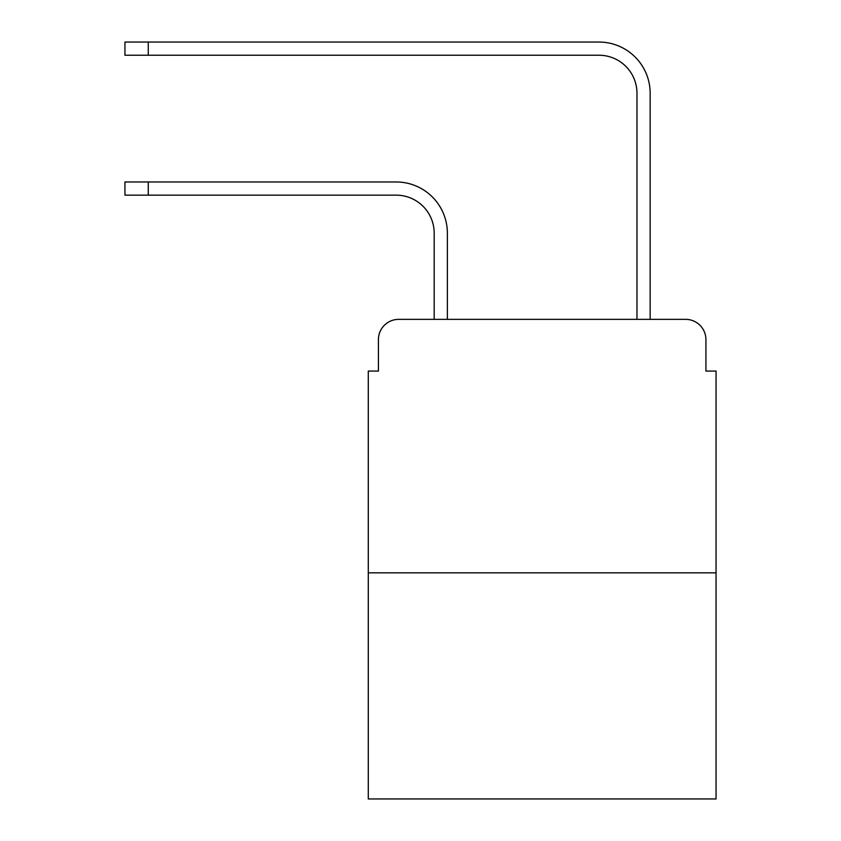 <?xml version="1.0" encoding="UTF-8"?>
<svg xmlns="http://www.w3.org/2000/svg" width="841" height="841" viewBox="0 0 841 841"><rect width="100%" height="100%" fill="white"/><g stroke="black" fill="none" stroke-linecap="round" stroke-linejoin="round"><path stroke-width="1.26" d="M378.418 339.638L378.418 371.07L378.418 339.638A20.279 20.279 0 0 1 398.697 319.359L434.187 319.359L434.187 233.178A38.024 38.024 0 0 0 396.164 195.154A38.024 38.024 -21 0 1 434.187 233.178A38.024 38.024 -21 0 0 396.164 195.154A38.024 38.024 -21 0 1 434.187 233.178A38.024 38.024 -21 0 0 396.164 195.154A38.024 38.024 -21 0 1 434.187 233.178A38.024 38.024 -21 0 0 396.164 195.154A38.024 38.024 -21 0 1 434.187 233.178A38.024 38.024 -21 0 0 396.164 195.154A38.024 38.024 -21 0 1 434.187 233.178A38.024 38.024 -21 0 0 396.164 195.154L124.941 195.154L124.941 181.971L148.258 181.971L148.258 195.154M716.059 572.847L368.284 572.847L368.284 798.95L716.059 798.95L716.059 371.07L705.925 371.07L705.925 339.638A20.279 20.279 0 0 0 685.646 319.359L398.697 319.359M368.284 572.847L368.284 371.07L378.418 371.07M148.258 181.971L396.164 181.971A51.206 51.206 159 0 1 447.37 233.178L447.37 319.359L463.086 319.359M621.257 319.359L636.973 319.359L636.973 93.256A38.024 38.024 0 0 0 598.95 55.233A38.024 38.024 21 0 1 636.973 93.256A38.024 38.024 21 0 0 598.95 55.233A38.024 38.024 21 0 1 636.973 93.256A38.024 38.024 21 0 0 598.95 55.233A38.024 38.024 21 0 1 636.973 93.256A38.024 38.024 21 0 0 598.95 55.233A38.024 38.024 21 0 1 636.973 93.256A38.024 38.024 21 0 0 598.95 55.233A38.024 38.024 21 0 1 636.973 93.256A38.024 38.024 21 0 0 598.95 55.233L124.941 55.233L124.941 42.05L148.258 42.05L148.258 55.233M650.156 319.359L650.156 93.256L650.156 319.359L650.156 93.256L650.156 319.359L650.156 93.256L650.156 319.359L650.156 93.256L650.156 319.359L650.156 93.256L650.156 319.359L685.646 319.359M705.925 371.07L705.925 339.638M650.156 93.256A51.206 51.206 -159 0 0 598.95 42.05L148.258 42.05M124.941 181.971L124.941 195.154M124.941 42.05L124.941 55.233"/></g></svg>
